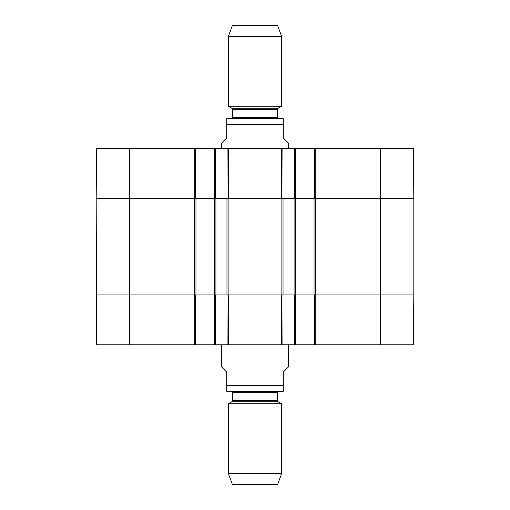 <?xml version="1.0" encoding="UTF-8"?>
<svg xmlns="http://www.w3.org/2000/svg" width="510" height="510" viewBox="0 0 510 510"><rect width="100%" height="100%" fill="white"/><g stroke="black" fill="none" stroke-linecap="round" stroke-linejoin="round"><path stroke-width="0.76" d="M214.257 294.914L215.418 294.914L214.755 294.914L214.755 344.805L295.245 344.805L295.245 294.914L294.582 294.914L295.743 294.914L295.743 198.454L294.582 198.454L295.245 198.454L295.245 148.563L214.755 148.563L214.755 198.454L215.418 198.454L214.257 198.454L214.257 294.914L195.961 294.914L195.961 198.454L194.801 198.454L195.464 198.454L195.464 148.563L96.613 148.563L96.18 198.454L194.297 198.454L194.297 294.914L96.18 294.914L129.438 294.914L129.438 344.805L195.464 344.805L195.464 294.914L194.801 294.914L195.961 294.914M215.921 198.454L226.969 198.454L226.969 294.914L215.921 294.914L215.921 198.454M215.418 148.563L215.418 198.454L228.066 198.454L227.919 148.563L228.314 148.563L228.454 198.454L228.066 198.454L281.934 198.454L281.545 198.454L281.686 148.563L282.081 148.563L281.934 198.454L294.582 198.454L294.582 148.563M283.031 198.454L294.079 198.454L294.079 294.914L283.031 294.914L283.031 198.454M295.743 198.454L314.039 198.454L314.039 294.914L315.199 294.914L314.536 294.914L314.536 344.805L413.387 344.805L413.82 294.914L380.562 294.914L413.82 294.914L413.82 198.454L413.387 148.563L314.536 148.563L314.536 198.454L315.199 198.454L314.039 198.454M380.562 344.805L380.562 294.914L315.703 294.914L315.703 198.454L413.82 198.454L380.562 198.454L380.562 294.914L315.199 294.914L315.199 344.805M195.961 198.454L214.257 198.454M314.039 294.914L295.743 294.914M294.582 344.805L294.582 294.914L281.934 294.914L282.081 344.805L281.686 344.805L281.545 294.914L281.934 294.914L228.066 294.914L228.454 294.914L228.314 344.805L227.919 344.805L228.066 294.914L215.418 294.914L215.418 344.805M194.801 148.563L194.801 198.454L96.18 198.454L96.613 344.805L129.438 344.805M288.258 148.563L288.258 142.908L283.273 137.923L283.273 124.618L226.727 124.618L226.727 118.715L226.727 137.923L221.742 142.908L221.742 148.563M283.273 124.618L283.273 118.715L283.273 124.618M281.609 36.465L228.391 36.465L232.381 25.5L277.618 25.5L281.609 36.465L281.609 106.252L278.116 108.267L277.453 109.42L277.453 117.3L278.779 118.632L282.272 118.632L226.727 118.715M281.609 106.252L228.391 106.252L228.391 36.465M221.742 344.805L221.742 367.092L226.727 372.077L226.727 391.285L226.727 385.381L226.727 391.285L226.727 385.381L283.273 385.381L283.273 372.077L288.258 367.092L288.258 344.805M283.273 385.381L283.273 391.285L283.273 385.381M226.727 391.285L283.273 391.285M228.391 473.535L232.381 484.5L277.618 484.5L281.609 473.535L281.609 403.748L228.391 403.748L228.391 473.535L281.609 473.535M278.116 401.733L231.884 401.733L232.547 400.579L277.453 400.579L278.116 401.733L281.609 403.748M277.453 400.579L277.453 392.7L278.779 391.368M295.245 148.563L314.536 148.563M195.464 148.563L214.755 148.563M315.199 148.563L315.199 198.454L380.562 198.454L380.562 148.563M314.536 344.805L295.245 344.805M214.755 344.805L195.464 344.805M194.801 344.805L194.801 294.914L129.438 294.914L129.438 148.563M228.907 294.914L228.907 198.454M281.093 198.454L281.093 294.914M278.116 108.267L231.884 108.267L228.391 106.252M277.453 109.42L232.547 109.42L231.884 108.267M277.453 117.3L232.547 117.3L231.221 118.632M232.547 400.579L232.547 392.7L277.453 392.7M283.273 118.715L282.272 118.632M232.547 109.42L232.547 117.3M231.884 401.733L228.391 403.748M232.547 392.7L231.221 391.368"/></g></svg>
